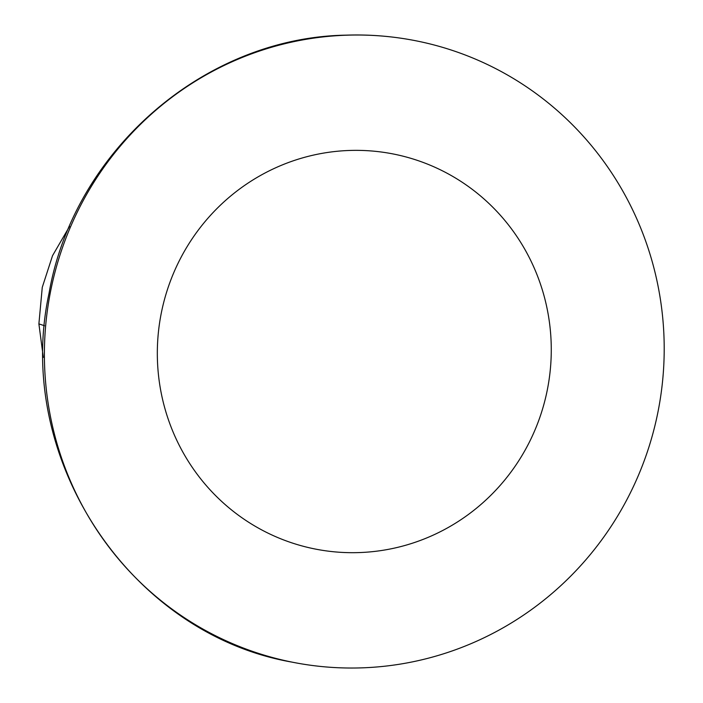 <?xml version="1.0" encoding="UTF-8"?>
<svg xmlns="http://www.w3.org/2000/svg" width="703" height="703" viewBox="0 0 703 703"><rect width="100%" height="100%" fill="white"/><g stroke="black" fill="none" stroke-linecap="round" stroke-linejoin="round"><path stroke-width="1.05" d="M157.384 358.31A201.348 196.796 101.3 0 0 359.215 552.576A201.348 196.796 101.3 0 0 551.214 344.734A201.348 196.796 101.3 0 0 349.382 150.468A201.348 196.796 101.3 0 0 157.384 358.31M416.457 40.897C393.223 36.257 369.76 34.342 346.061 35.15A50.238 10.343 88 0 1 346.57 35.194A316.781 309.628 101.3 0 0 45.607 326.324A316.781 309.628 101.3 0 0 292.14 662.147A316.781 309.628 101.3 0 0 362.027 667.85A316.781 309.628 101.3 0 0 664.107 340.841A316.781 309.628 101.3 0 0 346.57 35.194A316.781 309.628 101.3 0 0 44.491 362.194A316.781 309.628 101.3 0 0 362.027 667.85A316.781 309.628 101.3 0 0 662.991 376.72A316.781 309.628 101.3 0 0 416.457 40.897A316.781 309.628 101.3 0 0 346.57 35.194A50.238 10.343 -92 0 0 346.061 35.15C203.896 37.505 73.49 151.33 49.008 293.476C13.436 457.53 129.159 633.834 292.14 662.147M69.527 226.445L52.54 255.664L42.268 287.325L38.893 323.898L44.535 325.744L38.893 323.898L43.322 357.396"/></g></svg>
